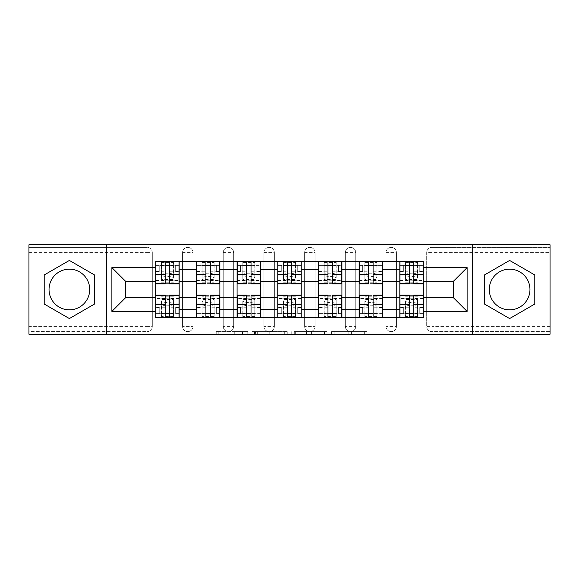 <?xml version="1.0" encoding="UTF-8"?>
<svg xmlns="http://www.w3.org/2000/svg" width="579" height="579" viewBox="0 0 579 579"><rect width="100%" height="100%" fill="white"/><g stroke="black" fill="none" stroke-linecap="round" stroke-linejoin="round"><path stroke-width="0.43" stroke-dasharray="2.9 2.17" d="M247.769 334.228L218.782 334.228L247.769 334.228L247.769 331.622L234.271 331.622L234.271 334.228L234.271 331.622L247.769 331.622L247.769 334.228L247.769 331.622L234.271 331.622L234.271 334.228L234.271 331.622L247.769 331.622L218.782 331.622L247.769 331.622M385.998 252.596A5.218 5.218 0 0 1 391.216 247.378A5.218 5.218 0 0 1 396.434 252.596A5.218 5.218 0 0 0 391.216 247.378A5.218 5.218 0 0 0 385.998 252.596L385.998 326.404A5.218 5.218 0 0 0 391.216 331.622A5.218 5.218 0 0 0 396.434 326.404L396.434 252.596A5.218 5.218 0 0 0 391.216 247.378A5.218 5.218 0 0 0 385.998 252.596L385.998 326.404A5.218 5.218 0 0 0 391.216 331.622A5.218 5.218 0 0 0 396.434 326.404L396.434 252.596L385.998 252.596M345.316 252.596A5.218 5.218 0 0 1 350.527 247.378A5.218 5.218 0 0 1 355.745 252.596A5.218 5.218 0 0 0 350.527 247.378A5.218 5.218 0 0 0 345.316 252.596L345.316 326.404A5.218 5.218 0 0 0 350.527 331.622A5.218 5.218 0 0 0 355.745 326.404L355.745 252.596A5.218 5.218 0 0 0 350.527 247.378A5.218 5.218 0 0 0 345.316 252.596L345.316 326.404A5.218 5.218 0 0 0 350.527 331.622A5.218 5.218 0 0 0 355.745 326.404L355.745 252.596L345.316 252.596M304.626 252.596A5.218 5.218 0 0 1 309.845 247.378A5.218 5.218 0 0 1 315.063 252.596A5.218 5.218 0 0 0 309.845 247.378A5.218 5.218 0 0 0 304.626 252.596L304.626 326.404A5.218 5.218 0 0 0 309.845 331.622A5.218 5.218 0 0 0 315.063 326.404L315.063 252.596A5.218 5.218 0 0 0 309.845 247.378A5.218 5.218 0 0 0 304.626 252.596L304.626 326.404A5.218 5.218 0 0 0 309.845 331.622A5.218 5.218 0 0 0 315.063 326.404L315.063 252.596L304.626 252.596M263.937 252.596A5.218 5.218 0 0 1 269.155 247.378A5.218 5.218 0 0 1 274.374 252.596A5.218 5.218 0 0 0 269.155 247.378A5.218 5.218 0 0 0 263.937 252.596L263.937 326.404A5.218 5.218 0 0 0 269.155 331.622A5.218 5.218 0 0 0 274.374 326.404L274.374 252.596A5.218 5.218 0 0 0 269.155 247.378A5.218 5.218 0 0 0 263.937 252.596L263.937 326.404A5.218 5.218 0 0 0 269.155 331.622A5.218 5.218 0 0 0 274.374 326.404L274.374 252.596L263.937 252.596M223.255 252.596A5.218 5.218 0 0 1 228.473 247.378A5.218 5.218 0 0 1 233.684 252.596A5.218 5.218 0 0 0 228.473 247.378A5.218 5.218 0 0 0 223.255 252.596L223.255 326.404A5.218 5.218 0 0 0 228.473 331.622A5.218 5.218 0 0 0 233.684 326.404L233.684 252.596A5.218 5.218 0 0 0 228.473 247.378A5.218 5.218 0 0 0 223.255 252.596L223.255 326.404A5.218 5.218 0 0 0 228.473 331.622A5.218 5.218 0 0 0 233.684 326.404L233.684 252.596L223.255 252.596M182.566 252.596A5.218 5.218 0 0 1 187.784 247.378A5.218 5.218 0 0 1 193.002 252.596A5.218 5.218 0 0 0 187.784 247.378A5.218 5.218 0 0 0 182.566 252.596L182.566 326.404A5.218 5.218 0 0 0 187.784 331.622A5.218 5.218 0 0 0 193.002 326.404L193.002 252.596A5.218 5.218 0 0 0 187.784 247.378A5.218 5.218 0 0 0 182.566 252.596L182.566 326.404A5.218 5.218 0 0 0 187.784 331.622A5.218 5.218 0 0 0 193.002 326.404L193.002 252.596L182.566 252.596M69.379 309.845A20.345 20.345 0 0 1 49.034 289.5A20.345 20.345 0 0 1 69.379 269.155A20.345 20.345 0 0 1 89.716 289.5A20.345 20.345 0 0 1 69.379 309.845M509.621 309.845A20.345 20.345 0 0 1 489.284 289.5A20.345 20.345 0 0 1 509.621 269.155A20.345 20.345 0 0 1 529.966 289.5A20.345 20.345 0 0 1 509.621 309.845M364.314 334.228L334.112 334.228L364.314 334.228L364.314 331.622L351.388 331.622L366.876 331.622L366.876 334.228L366.876 331.622L334.112 331.622L366.876 331.622L366.876 334.228L366.876 331.622L364.314 331.622L364.314 334.228M348.826 334.228L335.132 334.228L348.826 334.228L348.826 331.622L351.388 331.622L348.826 331.622L348.826 334.228L348.826 331.622L335.132 331.622L335.132 334.228L335.132 331.622L348.826 331.622L348.826 334.228M331.55 334.228L334.112 334.228L331.55 334.228L331.55 331.622L334.112 331.622L331.55 331.622L331.55 334.228M216.22 334.228L218.782 334.228L216.22 334.228L216.22 331.622L218.782 331.622L216.22 331.622L216.22 334.228M550.05 326.404L431.905 326.404L431.905 331.622L550.05 331.622L550.05 334.228L28.95 334.228L28.95 331.622L147.095 331.622A5.218 5.218 0 0 0 152.313 326.404L152.313 252.596A5.218 5.218 0 0 0 147.095 247.378A5.218 5.218 0 0 1 152.313 252.596A5.218 5.218 0 0 0 147.095 247.378L28.95 247.378L28.95 244.772L550.05 244.772L550.05 247.378L431.905 247.378A5.218 5.218 0 0 0 426.687 252.596L426.687 326.404A5.218 5.218 0 0 0 431.905 331.622A5.218 5.218 0 0 1 426.687 326.404A5.218 5.218 0 0 0 431.905 331.622L550.05 331.622L550.05 247.378L431.905 247.378A5.218 5.218 0 0 0 426.687 252.596L426.687 326.404L431.905 326.404L431.905 252.596L550.05 252.596M287.256 334.228L284.702 334.228L287.256 334.228L287.256 331.622L287.256 334.228M254.492 334.228L284.702 334.228L251.93 334.228L254.492 334.228L254.492 331.622L287.256 331.622L251.93 331.622L251.93 334.228L251.93 331.622L254.492 331.622L254.492 334.228M294.298 334.228L327.07 334.228L291.744 334.228L294.298 334.228L294.298 331.622L327.07 331.622L327.07 334.228L327.07 331.622L311.582 331.622L311.582 334.228M152.313 326.404L152.313 252.596L147.095 252.596L147.095 326.404L28.95 326.404L28.95 331.622L147.095 331.622A5.218 5.218 0 0 0 152.313 326.404A5.218 5.218 0 0 1 147.095 331.622L147.095 326.404L152.313 326.404M28.95 252.596L147.095 252.596L147.095 247.378L28.95 247.378L28.95 326.404M399.821 261.462L423.292 261.462L423.292 265.377L399.821 265.377L399.821 261.462L382.61 261.462L382.61 265.377L359.139 265.377L359.139 261.462L341.921 261.462L341.921 265.377L318.45 265.377L318.45 261.462L301.239 261.462L301.239 265.377L277.761 265.377L277.761 261.462L260.55 261.462L260.55 265.377L237.079 265.377L237.079 261.462L219.861 261.462L219.861 265.377L196.39 265.377L196.39 261.462L179.179 261.462L179.179 265.377L155.708 265.377L155.708 313.623L179.179 313.623L179.179 265.377M179.179 313.623L179.179 317.538L196.39 317.538L196.39 313.623L219.861 313.623L219.861 265.377M196.39 265.377L196.39 313.623M219.861 313.623L219.861 317.538L237.079 317.538L237.079 313.623L260.55 313.623L260.55 265.377M237.079 265.377L237.079 313.623M260.55 313.623L260.55 317.538L277.761 317.538L277.761 313.623L301.239 313.623L301.239 265.377M277.761 265.377L277.761 313.623M301.239 313.623L301.239 317.538L318.45 317.538L318.45 313.623L341.921 313.623L341.921 265.377M318.45 265.377L318.45 313.623M341.921 313.623L341.921 317.538L359.139 317.538L359.139 313.623L382.61 313.623L382.61 265.377M359.139 265.377L359.139 313.623M382.61 313.623L382.61 317.538L399.821 317.538L399.821 313.623L423.292 313.623L423.292 265.377M399.821 265.377L399.821 313.623M382.61 297.584L399.821 297.584M341.921 297.584L359.139 297.584M301.239 297.584L318.45 297.584M260.55 297.584L277.761 297.584M219.861 297.584L237.079 297.584M179.179 297.584L196.39 297.584M399.821 281.416L382.61 281.416M359.139 281.416L341.921 281.416M318.45 281.416L301.239 281.416M277.761 281.416L260.55 281.416M237.079 281.416L219.861 281.416M196.39 281.416L179.179 281.416M155.708 281.416L125.708 281.416L125.708 297.584L155.708 297.584M106.674 334.228L106.674 244.772M472.326 334.228L472.326 244.772M423.292 297.584L453.292 297.584L453.292 281.416L423.292 281.416M179.179 317.538L155.708 317.538L155.708 313.623M155.708 265.377L155.708 261.462L179.179 261.462M196.39 261.462L219.861 261.462M237.079 261.462L260.55 261.462M277.761 261.462L301.239 261.462M318.45 261.462L341.921 261.462M359.139 261.462L382.61 261.462M423.292 313.623L423.292 317.538L399.821 317.538M382.61 317.538L359.139 317.538M341.921 317.538L318.45 317.538M301.239 317.538L277.761 317.538M260.55 317.538L237.079 317.538M219.861 317.538L196.39 317.538M179.049 313.623L169.654 313.623M165.225 313.623L155.838 313.623M155.838 265.377L165.225 265.377M169.654 265.377L179.049 265.377M396.434 326.404A5.218 5.218 0 0 1 391.216 331.622A5.218 5.218 0 0 1 385.998 326.404L396.434 326.404M355.745 326.404A5.218 5.218 0 0 1 350.527 331.622A5.218 5.218 0 0 1 345.316 326.404L355.745 326.404M315.063 326.404A5.218 5.218 0 0 1 309.845 331.622A5.218 5.218 0 0 1 304.626 326.404L315.063 326.404M274.374 326.404A5.218 5.218 0 0 1 269.155 331.622A5.218 5.218 0 0 1 263.937 326.404L274.374 326.404M233.684 326.404A5.218 5.218 0 0 1 228.473 331.622A5.218 5.218 0 0 1 223.255 326.404L233.684 326.404M193.002 326.404A5.218 5.218 0 0 1 187.784 331.622A5.218 5.218 0 0 1 182.566 326.404L193.002 326.404M219.731 313.623L210.343 313.623M205.907 313.623L196.52 313.623M196.52 265.377L205.907 265.377M210.343 265.377L219.731 265.377M260.42 313.623L251.033 313.623M246.596 313.623L237.209 313.623M237.209 265.377L246.596 265.377M251.033 265.377L260.42 265.377M301.109 313.623L291.715 313.623M287.285 313.623L277.891 313.623M277.891 265.377L287.285 265.377M291.715 265.377L301.109 265.377M341.791 313.623L332.404 313.623M327.967 313.623L318.58 313.623M318.58 265.377L327.967 265.377M332.404 265.377L341.791 265.377M382.48 313.623L373.093 313.623M368.657 313.623L359.269 313.623M359.269 265.377L368.657 265.377M373.093 265.377L382.48 265.377M423.162 313.623L413.775 313.623M409.346 313.623L399.951 313.623M399.951 265.377L409.346 265.377M413.775 265.377L423.162 265.377M94.543 274.967L69.379 260.441L44.207 274.967L44.207 304.033L69.379 318.559L94.543 304.033L94.543 274.967M534.793 274.967L509.621 260.441L484.457 274.967L484.457 304.033L509.621 318.559L534.793 304.033L534.793 274.967M257.308 334.228L261.02 334.228L257.308 334.228L257.308 331.622L255.513 331.622L255.513 334.228L255.513 331.622L261.02 331.622L257.308 331.622L257.308 334.228M261.02 334.228L269.213 334.228L261.02 334.228L261.02 331.622L269.213 331.622L269.213 334.228L269.213 331.622L261.02 331.622L261.02 334.228M294.298 331.622L309.02 331.622L309.02 334.228L309.02 331.622L306.457 331.622L309.02 331.622L309.02 334.228L309.02 331.622L311.582 331.622M295.326 331.622L295.326 334.228L295.326 331.622M291.744 331.622L291.744 334.228L291.744 331.622M161.44 274.982L161.44 278.217A6 1.78 180 0 1 167.44 276.436A6 1.78 180 0 1 173.439 278.217L173.439 274.982A6 1.78 -0 0 0 167.44 273.201A6 1.78 -0 0 0 161.44 274.982L161.44 279.512L173.439 279.512L173.439 274.982M161.44 279.512L161.44 261.722L155.838 261.722L155.838 271.638L159.225 271.638L159.225 265.117L161.44 265.117L161.44 261.722L179.049 261.722L179.049 283.891M179.049 275.865L169.654 275.865L169.654 280.504L169.654 265.117L179.049 265.117L173.439 265.117L173.439 261.722L173.439 279.512M169.654 275.865L169.654 277.971L179.049 277.971M169.654 277.971L169.654 283.891M155.838 280.504L165.225 280.504L165.225 275.865L155.838 275.865L155.838 265.117L155.838 271.638L159.225 271.638L159.225 265.117L155.838 265.117L165.225 265.117L165.225 261.722M161.44 278.217L161.44 265.117L173.439 265.117L173.439 278.217M175.654 271.638L179.049 271.638L175.654 271.638L175.654 265.117L175.654 271.638M155.838 271.262L165.225 271.262L165.225 265.117M165.225 271.262L165.225 280.504M165.225 275.865L165.225 283.891M155.838 275.865L155.838 277.971L165.225 277.971M155.838 277.971L155.838 283.891M169.654 265.117L169.654 261.722M173.439 304.018L173.439 300.783A6 1.78 -0 0 1 167.44 302.564A6 1.78 -0 0 1 161.44 300.783L161.44 304.018A6 1.78 180 0 0 167.44 305.799A6 1.78 180 0 0 173.439 304.018L173.439 299.488L161.44 299.488L161.44 304.018M173.439 299.488L173.439 317.278L179.049 317.278L179.049 307.362L175.654 307.362L175.654 313.883L173.439 313.883L173.439 317.278L155.838 317.278L155.838 295.109M155.838 303.135L165.225 303.135L165.225 298.496L165.225 313.883L155.838 313.883L161.44 313.883L161.44 317.278L161.44 299.488M165.225 303.135L165.225 301.029L155.838 301.029M165.225 301.029L165.225 295.109M179.049 298.496L169.654 298.496L169.654 303.135L179.049 303.135L179.049 313.883L179.049 307.362L175.654 307.362L175.654 313.883L179.049 313.883L169.654 313.883L169.654 317.278M173.439 300.783L173.439 313.883L161.44 313.883L161.44 300.783M159.225 307.362L155.838 307.362L159.225 307.362L159.225 313.883L159.225 307.362M179.049 307.738L169.654 307.738L169.654 313.883M169.654 307.738L169.654 298.496M169.654 303.135L169.654 295.109M179.049 303.135L179.049 301.029L169.654 301.029M179.049 301.029L179.049 295.109M165.225 313.883L165.225 317.278M202.129 274.982L202.129 278.217A6 1.78 180 0 1 208.129 276.436A6 1.78 180 0 1 214.129 278.217L214.129 274.982A6 1.78 -0 0 0 208.129 273.201A6 1.78 -0 0 0 202.129 274.982L202.129 279.512L214.129 279.512L214.129 274.982M202.129 279.512L202.129 261.722L196.52 261.722L196.52 271.638L199.914 271.638L199.914 265.117L202.129 265.117L202.129 261.722L219.731 261.722L219.731 283.891M219.731 275.865L210.343 275.865L210.343 280.504L210.343 265.117L219.731 265.117L214.129 265.117L214.129 261.722L214.129 279.512M210.343 275.865L210.343 277.971L219.731 277.971M210.343 277.971L210.343 283.891M196.52 280.504L205.907 280.504L205.907 275.865L196.52 275.865L196.52 265.117L196.52 271.638L199.914 271.638L199.914 265.117L196.52 265.117L205.907 265.117L205.907 261.722M202.129 278.217L202.129 265.117L214.129 265.117L214.129 278.217M216.343 271.638L219.731 271.638L216.343 271.638L216.343 265.117L216.343 271.638M196.52 271.262L205.907 271.262L205.907 265.117M205.907 271.262L205.907 280.504M205.907 275.865L205.907 283.891M196.52 275.865L196.52 277.971L205.907 277.971M196.52 277.971L196.52 283.891M210.343 265.117L210.343 261.722M242.818 274.982L242.818 278.217A6 1.78 180 0 1 248.811 276.436A6 1.78 180 0 1 254.811 278.217L254.811 274.982A6 1.78 -0 0 0 248.811 273.201A6 1.78 -0 0 0 242.818 274.982L242.818 279.512L254.811 279.512L254.811 274.982M242.818 279.512L242.818 261.722L237.209 261.722L237.209 271.638L240.596 271.638L240.596 265.117L242.818 265.117L242.818 261.722L260.42 261.722L260.42 283.891M260.42 275.865L251.033 275.865L251.033 280.504L251.033 265.117L260.42 265.117L254.811 265.117L254.811 261.722L254.811 279.512M251.033 275.865L251.033 277.971L260.42 277.971M251.033 277.971L251.033 283.891M237.209 280.504L246.596 280.504L246.596 275.865L237.209 275.865L237.209 265.117L237.209 271.638L240.596 271.638L240.596 265.117L237.209 265.117L246.596 265.117L246.596 261.722M242.818 278.217L242.818 265.117L254.811 265.117L254.811 278.217M257.033 271.638L260.42 271.638L257.033 271.638L257.033 265.117L257.033 271.638M237.209 271.262L246.596 271.262L246.596 265.117M246.596 271.262L246.596 280.504M246.596 275.865L246.596 283.891M237.209 275.865L237.209 277.971L246.596 277.971M237.209 277.971L237.209 283.891M251.033 265.117L251.033 261.722M214.129 304.018L214.129 300.783A6 1.78 -0 0 1 208.129 302.564A6 1.78 -0 0 1 202.129 300.783L202.129 304.018A6 1.78 180 0 0 208.129 305.799A6 1.78 180 0 0 214.129 304.018L214.129 299.488L202.129 299.488L202.129 304.018M214.129 299.488L214.129 317.278L219.731 317.278L219.731 307.362L216.343 307.362L216.343 313.883L214.129 313.883L214.129 317.278L196.52 317.278L196.52 295.109M196.52 303.135L205.907 303.135L205.907 298.496L205.907 313.883L196.52 313.883L202.129 313.883L202.129 317.278L202.129 299.488M205.907 303.135L205.907 301.029L196.52 301.029M205.907 301.029L205.907 295.109M219.731 298.496L210.343 298.496L210.343 303.135L219.731 303.135L219.731 313.883L219.731 307.362L216.343 307.362L216.343 313.883L219.731 313.883L210.343 313.883L210.343 317.278M214.129 300.783L214.129 313.883L202.129 313.883L202.129 300.783M199.914 307.362L196.52 307.362L199.914 307.362L199.914 313.883L199.914 307.362M219.731 307.738L210.343 307.738L210.343 313.883M210.343 307.738L210.343 298.496M210.343 303.135L210.343 295.109M219.731 303.135L219.731 301.029L210.343 301.029M219.731 301.029L219.731 295.109M205.907 313.883L205.907 317.278M254.811 304.018L254.811 300.783A6 1.78 -0 0 1 248.811 302.564A6 1.78 -0 0 1 242.818 300.783L242.818 304.018A6 1.78 180 0 0 248.811 305.799A6 1.78 180 0 0 254.811 304.018L254.811 299.488L242.818 299.488L242.818 304.018M254.811 299.488L254.811 317.278L260.42 317.278L260.42 307.362L257.033 307.362L257.033 313.883L254.811 313.883L254.811 317.278L237.209 317.278L237.209 295.109M237.209 303.135L246.596 303.135L246.596 298.496L246.596 313.883L237.209 313.883L242.818 313.883L242.818 317.278L242.818 299.488M246.596 303.135L246.596 301.029L237.209 301.029M246.596 301.029L246.596 295.109M260.42 298.496L251.033 298.496L251.033 303.135L260.42 303.135L260.42 313.883L260.42 307.362L257.033 307.362L257.033 313.883L260.42 313.883L251.033 313.883L251.033 317.278M254.811 300.783L254.811 313.883L242.818 313.883L242.818 300.783M240.596 307.362L237.209 307.362L240.596 307.362L240.596 313.883L240.596 307.362M260.42 307.738L251.033 307.738L251.033 313.883M251.033 307.738L251.033 298.496M251.033 303.135L251.033 295.109M260.42 303.135L260.42 301.029L251.033 301.029M260.42 301.029L260.42 295.109M246.596 313.883L246.596 317.278M283.5 274.982L283.5 278.217A6 1.78 180 0 1 289.5 276.436A6 1.78 180 0 1 295.5 278.217L295.5 274.982A6 1.78 -0 0 0 289.5 273.201A6 1.78 -0 0 0 283.5 274.982L283.5 279.512L295.5 279.512L295.5 274.982M283.5 279.512L283.5 261.722L277.891 261.722L277.891 271.638L281.285 271.638L281.285 265.117L283.5 265.117L283.5 261.722L301.109 261.722L301.109 283.891M301.109 275.865L291.715 275.865L291.715 280.504L291.715 265.117L301.109 265.117L295.5 265.117L295.5 261.722L295.5 279.512M291.715 275.865L291.715 277.971L301.109 277.971M291.715 277.971L291.715 283.891M277.891 280.504L287.285 280.504L287.285 275.865L277.891 275.865L277.891 265.117L277.891 271.638L281.285 271.638L281.285 265.117L277.891 265.117L287.285 265.117L287.285 261.722M283.5 278.217L283.5 265.117L295.5 265.117L295.5 278.217M297.715 271.638L301.109 271.638L297.715 271.638L297.715 265.117L297.715 271.638M277.891 271.262L287.285 271.262L287.285 265.117M287.285 271.262L287.285 280.504M287.285 275.865L287.285 283.891M277.891 275.865L277.891 277.971L287.285 277.971M277.891 277.971L277.891 283.891M291.715 265.117L291.715 261.722M324.189 274.982L324.189 278.217A6 1.78 180 0 1 330.189 276.436A6 1.78 180 0 1 336.182 278.217L336.182 274.982A6 1.78 -0 0 0 330.189 273.201A6 1.78 -0 0 0 324.189 274.982L324.189 279.512L336.182 279.512L336.182 274.982M324.189 279.512L324.189 261.722L318.58 261.722L318.58 271.638L321.967 271.638L321.967 265.117L324.189 265.117L324.189 261.722L341.791 261.722L341.791 283.891M341.791 275.865L332.404 275.865L332.404 280.504L332.404 265.117L341.791 265.117L336.182 265.117L336.182 261.722L336.182 279.512M332.404 275.865L332.404 277.971L341.791 277.971M332.404 277.971L332.404 283.891M318.58 280.504L327.967 280.504L327.967 275.865L318.58 275.865L318.58 265.117L318.58 271.638L321.967 271.638L321.967 265.117L318.58 265.117L327.967 265.117L327.967 261.722M324.189 278.217L324.189 265.117L336.182 265.117L336.182 278.217M338.404 271.638L341.791 271.638L338.404 271.638L338.404 265.117L338.404 271.638M318.58 271.262L327.967 271.262L327.967 265.117M327.967 271.262L327.967 280.504M327.967 275.865L327.967 283.891M318.58 275.865L318.58 277.971L327.967 277.971M318.58 277.971L318.58 283.891M332.404 265.117L332.404 261.722M364.871 274.982L364.871 278.217A6 1.78 180 0 1 370.871 276.436A6 1.78 180 0 1 376.871 278.217L376.871 274.982A6 1.78 -0 0 0 370.871 273.201A6 1.78 -0 0 0 364.871 274.982L364.871 279.512L376.871 279.512L376.871 274.982M364.871 279.512L364.871 261.722L359.269 261.722L359.269 271.638L362.657 271.638L362.657 265.117L364.871 265.117L364.871 261.722L382.48 261.722L382.48 283.891M382.48 275.865L373.093 275.865L373.093 280.504L373.093 265.117L382.48 265.117L376.871 265.117L376.871 261.722L376.871 279.512M373.093 275.865L373.093 277.971L382.48 277.971M373.093 277.971L373.093 283.891M359.269 280.504L368.657 280.504L368.657 275.865L359.269 275.865L359.269 265.117L359.269 271.638L362.657 271.638L362.657 265.117L359.269 265.117L368.657 265.117L368.657 261.722M364.871 278.217L364.871 265.117L376.871 265.117L376.871 278.217M379.086 271.638L382.48 271.638L379.086 271.638L379.086 265.117L379.086 271.638M359.269 271.262L368.657 271.262L368.657 265.117M368.657 271.262L368.657 280.504M368.657 275.865L368.657 283.891M359.269 275.865L359.269 277.971L368.657 277.971M359.269 277.971L359.269 283.891M373.093 265.117L373.093 261.722M295.5 304.018L295.5 300.783A6 1.78 -0 0 1 289.5 302.564A6 1.78 -0 0 1 283.5 300.783L283.5 304.018A6 1.78 180 0 0 289.5 305.799A6 1.78 180 0 0 295.5 304.018L295.5 299.488L283.5 299.488L283.5 304.018M295.5 299.488L295.5 317.278L301.109 317.278L301.109 307.362L297.715 307.362L297.715 313.883L295.5 313.883L295.5 317.278L277.891 317.278L277.891 295.109M277.891 303.135L287.285 303.135L287.285 298.496L287.285 313.883L277.891 313.883L283.5 313.883L283.5 317.278L283.5 299.488M287.285 303.135L287.285 301.029L277.891 301.029M287.285 301.029L287.285 295.109M301.109 298.496L291.715 298.496L291.715 303.135L301.109 303.135L301.109 313.883L301.109 307.362L297.715 307.362L297.715 313.883L301.109 313.883L291.715 313.883L291.715 317.278M295.5 300.783L295.5 313.883L283.5 313.883L283.5 300.783M281.285 307.362L277.891 307.362L281.285 307.362L281.285 313.883L281.285 307.362M301.109 307.738L291.715 307.738L291.715 313.883M291.715 307.738L291.715 298.496M291.715 303.135L291.715 295.109M301.109 303.135L301.109 301.029L291.715 301.029M301.109 301.029L301.109 295.109M287.285 313.883L287.285 317.278M336.182 304.018L336.182 300.783A6 1.78 -0 0 1 330.189 302.564A6 1.78 -0 0 1 324.189 300.783L324.189 304.018A6 1.78 180 0 0 330.189 305.799A6 1.78 180 0 0 336.182 304.018L336.182 299.488L324.189 299.488L324.189 304.018M336.182 299.488L336.182 317.278L341.791 317.278L341.791 307.362L338.404 307.362L338.404 313.883L336.182 313.883L336.182 317.278L318.58 317.278L318.58 295.109M318.58 303.135L327.967 303.135L327.967 298.496L327.967 313.883L318.58 313.883L324.189 313.883L324.189 317.278L324.189 299.488M327.967 303.135L327.967 301.029L318.58 301.029M327.967 301.029L327.967 295.109M341.791 298.496L332.404 298.496L332.404 303.135L341.791 303.135L341.791 313.883L341.791 307.362L338.404 307.362L338.404 313.883L341.791 313.883L332.404 313.883L332.404 317.278M336.182 300.783L336.182 313.883L324.189 313.883L324.189 300.783M321.967 307.362L318.58 307.362L321.967 307.362L321.967 313.883L321.967 307.362M341.791 307.738L332.404 307.738L332.404 313.883M332.404 307.738L332.404 298.496M332.404 303.135L332.404 295.109M341.791 303.135L341.791 301.029L332.404 301.029M341.791 301.029L341.791 295.109M327.967 313.883L327.967 317.278M376.871 304.018L376.871 300.783A6 1.78 -0 0 1 370.871 302.564A6 1.78 -0 0 1 364.871 300.783L364.871 304.018A6 1.78 180 0 0 370.871 305.799A6 1.78 180 0 0 376.871 304.018L376.871 299.488L364.871 299.488L364.871 304.018M376.871 299.488L376.871 317.278L382.48 317.278L382.48 307.362L379.086 307.362L379.086 313.883L376.871 313.883L376.871 317.278L359.269 317.278L359.269 295.109M359.269 303.135L368.657 303.135L368.657 298.496L368.657 313.883L359.269 313.883L364.871 313.883L364.871 317.278L364.871 299.488M368.657 303.135L368.657 301.029L359.269 301.029M368.657 301.029L368.657 295.109M382.48 298.496L373.093 298.496L373.093 303.135L382.48 303.135L382.48 313.883L382.48 307.362L379.086 307.362L379.086 313.883L382.48 313.883L373.093 313.883L373.093 317.278M376.871 300.783L376.871 313.883L364.871 313.883L364.871 300.783M362.657 307.362L359.269 307.362L362.657 307.362L362.657 313.883L362.657 307.362M382.48 307.738L373.093 307.738L373.093 313.883M373.093 307.738L373.093 298.496M373.093 303.135L373.093 295.109M382.48 303.135L382.48 301.029L373.093 301.029M382.48 301.029L382.48 295.109M368.657 313.883L368.657 317.278M405.561 274.982L405.561 278.217A6 1.78 180 0 1 411.56 276.436A6 1.78 180 0 1 417.56 278.217L417.56 274.982A6 1.78 -0 0 0 411.56 273.201A6 1.78 -0 0 0 405.561 274.982L405.561 279.512L417.56 279.512L417.56 274.982M405.561 279.512L405.561 261.722L399.951 261.722L399.951 271.638L403.346 271.638L403.346 265.117L405.561 265.117L405.561 261.722L423.162 261.722L423.162 283.891M423.162 275.865L413.775 275.865L413.775 280.504L413.775 265.117L423.162 265.117L417.56 265.117L417.56 261.722L417.56 279.512M413.775 275.865L413.775 277.971L423.162 277.971M413.775 277.971L413.775 283.891M399.951 280.504L409.346 280.504L409.346 275.865L399.951 275.865L399.951 265.117L399.951 271.638L403.346 271.638L403.346 265.117L399.951 265.117L409.346 265.117L409.346 261.722M405.561 278.217L405.561 265.117L417.56 265.117L417.56 278.217M419.775 271.638L423.162 271.638L419.775 271.638L419.775 265.117L419.775 271.638M399.951 271.262L409.346 271.262L409.346 265.117M409.346 271.262L409.346 280.504M409.346 275.865L409.346 283.891M399.951 275.865L399.951 277.971L409.346 277.971M399.951 277.971L399.951 283.891M413.775 265.117L413.775 261.722M417.56 304.018L417.56 300.783A6 1.78 -0 0 1 411.56 302.564A6 1.78 -0 0 1 405.561 300.783L405.561 304.018A6 1.78 180 0 0 411.56 305.799A6 1.78 180 0 0 417.56 304.018L417.56 299.488L405.561 299.488L405.561 304.018M417.56 299.488L417.56 317.278L423.162 317.278L423.162 307.362L419.775 307.362L419.775 313.883L417.56 313.883L417.56 317.278L399.951 317.278L399.951 295.109M399.951 303.135L409.346 303.135L409.346 298.496L409.346 313.883L399.951 313.883L405.561 313.883L405.561 317.278L405.561 299.488M409.346 303.135L409.346 301.029L399.951 301.029M409.346 301.029L409.346 295.109M423.162 298.496L413.775 298.496L413.775 303.135L423.162 303.135L423.162 313.883L423.162 307.362L419.775 307.362L419.775 313.883L423.162 313.883L413.775 313.883L413.775 317.278M417.56 300.783L417.56 313.883L405.561 313.883L405.561 300.783M403.346 307.362L399.951 307.362L403.346 307.362L403.346 313.883L403.346 307.362M423.162 307.738L413.775 307.738L413.775 313.883M413.775 307.738L413.775 298.496M413.775 303.135L413.775 295.109M423.162 303.135L423.162 301.029L413.775 301.029M423.162 301.029L423.162 295.109M409.346 313.883L409.346 317.278M245.981 331.622L245.981 334.228L245.981 331.622M431.905 247.378A5.218 5.218 0 0 0 426.687 252.596L431.905 252.596L431.905 247.378M242.456 331.622L242.456 334.228L242.456 331.622M218.782 331.622L218.782 334.228L218.782 331.622M284.702 331.622L284.702 334.228L284.702 331.622M324.508 331.622L324.508 334.228L324.508 331.622M306.457 331.622L306.457 334.228L306.457 331.622M297.881 331.622L297.881 334.228L297.881 331.622M351.388 331.622L351.388 334.228L351.388 331.622M334.112 331.622L334.112 334.228L334.112 331.622M169.654 271.262L179.049 271.262M169.654 280.07L179.049 280.07M155.838 280.07L165.225 280.07M161.44 265.537L173.439 265.537M161.44 262.598L173.439 262.598M161.44 278.065L173.439 278.065M161.44 282.747L173.439 282.747M161.44 280.996L173.439 280.996M165.225 307.738L155.838 307.738M165.225 298.93L155.838 298.93M179.049 298.93L169.654 298.93M173.439 313.463L161.44 313.463M173.439 316.402L161.44 316.402M173.439 300.935L161.44 300.935M173.439 296.253L161.44 296.253M173.439 298.004L161.44 298.004M210.343 271.262L219.731 271.262M210.343 280.07L219.731 280.07M196.52 280.07L205.907 280.07M202.129 265.537L214.129 265.537M202.129 262.598L214.129 262.598M202.129 278.065L214.129 278.065M202.129 282.747L214.129 282.747M202.129 280.996L214.129 280.996M251.033 271.262L260.42 271.262M251.033 280.07L260.42 280.07M237.209 280.07L246.596 280.07M242.818 265.537L254.811 265.537M242.818 262.598L254.811 262.598M242.818 278.065L254.811 278.065M242.818 282.747L254.811 282.747M242.818 280.996L254.811 280.996M205.907 307.738L196.52 307.738M205.907 298.93L196.52 298.93M219.731 298.93L210.343 298.93M214.129 313.463L202.129 313.463M214.129 316.402L202.129 316.402M214.129 300.935L202.129 300.935M214.129 296.253L202.129 296.253M214.129 298.004L202.129 298.004M246.596 307.738L237.209 307.738M246.596 298.93L237.209 298.93M260.42 298.93L251.033 298.93M254.811 313.463L242.818 313.463M254.811 316.402L242.818 316.402M254.811 300.935L242.818 300.935M254.811 296.253L242.818 296.253M254.811 298.004L242.818 298.004M291.715 271.262L301.109 271.262M291.715 280.07L301.109 280.07M277.891 280.07L287.285 280.07M283.5 265.537L295.5 265.537M283.5 262.598L295.5 262.598M283.5 278.065L295.5 278.065M283.5 282.747L295.5 282.747M283.5 280.996L295.5 280.996M332.404 271.262L341.791 271.262M332.404 280.07L341.791 280.07M318.58 280.07L327.967 280.07M324.189 265.537L336.182 265.537M324.189 262.598L336.182 262.598M324.189 278.065L336.182 278.065M324.189 282.747L336.182 282.747M324.189 280.996L336.182 280.996M373.093 271.262L382.48 271.262M373.093 280.07L382.48 280.07M359.269 280.07L368.657 280.07M364.871 265.537L376.871 265.537M364.871 262.598L376.871 262.598M364.871 278.065L376.871 278.065M364.871 282.747L376.871 282.747M364.871 280.996L376.871 280.996M287.285 307.738L277.891 307.738M287.285 298.93L277.891 298.93M301.109 298.93L291.715 298.93M295.5 313.463L283.5 313.463M295.5 316.402L283.5 316.402M295.5 300.935L283.5 300.935M295.5 296.253L283.5 296.253M295.5 298.004L283.5 298.004M327.967 307.738L318.58 307.738M327.967 298.93L318.58 298.93M341.791 298.93L332.404 298.93M336.182 313.463L324.189 313.463M336.182 316.402L324.189 316.402M336.182 300.935L324.189 300.935M336.182 296.253L324.189 296.253M336.182 298.004L324.189 298.004M368.657 307.738L359.269 307.738M368.657 298.93L359.269 298.93M382.48 298.93L373.093 298.93M376.871 313.463L364.871 313.463M376.871 316.402L364.871 316.402M376.871 300.935L364.871 300.935M376.871 296.253L364.871 296.253M376.871 298.004L364.871 298.004M413.775 271.262L423.162 271.262M413.775 280.07L423.162 280.07M399.951 280.07L409.346 280.07M405.561 265.537L417.56 265.537M405.561 262.598L417.56 262.598M405.561 278.065L417.56 278.065M405.561 282.747L417.56 282.747M405.561 280.996L417.56 280.996M409.346 307.738L399.951 307.738M409.346 298.93L399.951 298.93M423.162 298.93L413.775 298.93M417.56 313.463L405.561 313.463M417.56 316.402L405.561 316.402M417.56 300.935L405.561 300.935M417.56 296.253L405.561 296.253M417.56 298.004L405.561 298.004M169.654 280.504L179.049 280.504M161.44 280.243L173.439 280.243M161.44 283.63L173.439 283.63M165.225 298.496L155.838 298.496M173.439 298.757L161.44 298.757M173.439 295.37L161.44 295.37M210.343 280.504L219.731 280.504M202.129 280.243L214.129 280.243M202.129 283.63L214.129 283.63M251.033 280.504L260.42 280.504M242.818 280.243L254.811 280.243M242.818 283.63L254.811 283.63M205.907 298.496L196.52 298.496M214.129 298.757L202.129 298.757M214.129 295.37L202.129 295.37M246.596 298.496L237.209 298.496M254.811 298.757L242.818 298.757M254.811 295.37L242.818 295.37M291.715 280.504L301.109 280.504M283.5 280.243L295.5 280.243M283.5 283.63L295.5 283.63M332.404 280.504L341.791 280.504M324.189 280.243L336.182 280.243M324.189 283.63L336.182 283.63M373.093 280.504L382.48 280.504M364.871 280.243L376.871 280.243M364.871 283.63L376.871 283.63M287.285 298.496L277.891 298.496M295.5 298.757L283.5 298.757M295.5 295.37L283.5 295.37M327.967 298.496L318.58 298.496M336.182 298.757L324.189 298.757M336.182 295.37L324.189 295.37M368.657 298.496L359.269 298.496M376.871 298.757L364.871 298.757M376.871 295.37L364.871 295.37M413.775 280.504L423.162 280.504M405.561 280.243L417.56 280.243M405.561 283.63L417.56 283.63M409.346 298.496L399.951 298.496M417.56 298.757L405.561 298.757M417.56 295.37L405.561 295.37"/><path stroke-width="0.87" d="M69.379 309.845A20.345 20.345 0 0 1 49.034 289.5A20.345 20.345 0 0 1 69.379 269.155A20.345 20.345 0 0 1 89.716 289.5A20.345 20.345 0 0 1 69.379 309.845M509.621 309.845A20.345 20.345 0 0 1 489.284 289.5A20.345 20.345 0 0 1 509.621 269.155A20.345 20.345 0 0 1 529.966 289.5A20.345 20.345 0 0 1 509.621 309.845M472.326 334.228L550.05 334.228L550.05 244.772L28.95 244.772L28.95 334.228L472.326 334.228L472.326 244.772M196.39 317.538L196.39 269.416L179.179 269.416L179.179 317.538M179.179 269.416L179.179 261.462M196.39 269.416L196.39 261.462M219.861 261.462L219.861 317.538M237.079 317.538L237.079 261.462M260.55 261.462L260.55 317.538M277.761 317.538L277.761 261.462M301.239 261.462L301.239 317.538M318.45 317.538L318.45 261.462M341.921 261.462L341.921 317.538M359.139 317.538L359.139 261.462M382.61 261.462L382.61 317.538M399.821 317.538L399.821 261.462M399.821 297.584L382.61 297.584M359.139 297.584L341.921 297.584M318.45 297.584L301.239 297.584M277.761 297.584L260.55 297.584M237.079 297.584L219.861 297.584M196.39 297.584L179.179 297.584M399.821 281.416L382.61 281.416M359.139 281.416L341.921 281.416M318.45 281.416L301.239 281.416M277.761 281.416L260.55 281.416M237.079 281.416L219.861 281.416M196.39 281.416L179.179 281.416M125.708 297.584L155.708 297.584L155.708 281.416L125.708 281.416L125.708 297.584L111.885 311.408L111.885 267.592L155.708 267.592L155.708 281.416M423.292 281.416L423.292 297.584L453.292 297.584L453.292 281.416L423.292 281.416L423.292 261.462L155.708 261.462L155.708 267.592M423.292 267.592L467.115 267.592L467.115 311.408L423.292 311.408L423.292 297.584M155.708 297.584L155.708 317.538L423.292 317.538L423.292 311.408M155.708 311.408L111.885 311.408M106.674 334.228L106.674 244.772M94.543 274.967L69.379 260.441L44.207 274.967L44.207 304.033L69.379 318.559L94.543 304.033L94.543 274.967M534.793 274.967L509.621 260.441L484.457 274.967L484.457 304.033L509.621 318.559L534.793 304.033L534.793 274.967M169.654 313.623L165.225 313.623M165.225 265.377L169.654 265.377M210.343 313.623L205.907 313.623M205.907 265.377L210.343 265.377M251.033 313.623L246.596 313.623M246.596 265.377L251.033 265.377M291.715 313.623L287.285 313.623M287.285 265.377L291.715 265.377M332.404 313.623L327.967 313.623M327.967 265.377L332.404 265.377M373.093 313.623L368.657 313.623M368.657 265.377L373.093 265.377M413.775 313.623L409.346 313.623M409.346 265.377L413.775 265.377M111.885 267.592L125.708 281.416M453.292 297.584L467.115 311.408M453.292 281.416L467.115 267.592M169.654 283.891L169.654 261.722L179.049 261.722L179.049 283.891L169.654 283.891M165.225 265.117L169.654 265.117M165.225 261.722L155.838 261.722L155.838 283.891L165.225 283.891L165.225 261.722L169.654 261.722M165.225 295.109L165.225 317.278L155.838 317.278L155.838 295.109L165.225 295.109M169.654 313.883L165.225 313.883M169.654 317.278L179.049 317.278L179.049 295.109L169.654 295.109L169.654 317.278L165.225 317.278M210.343 283.891L210.343 261.722L219.731 261.722L219.731 283.891L210.343 283.891M205.907 265.117L210.343 265.117M205.907 261.722L196.52 261.722L196.52 283.891L205.907 283.891L205.907 261.722L210.343 261.722M251.033 283.891L251.033 261.722L260.42 261.722L260.42 283.891L251.033 283.891M246.596 265.117L251.033 265.117M246.596 261.722L237.209 261.722L237.209 283.891L246.596 283.891L246.596 261.722L251.033 261.722M205.907 295.109L205.907 317.278L196.52 317.278L196.52 295.109L205.907 295.109M210.343 313.883L205.907 313.883M210.343 317.278L219.731 317.278L219.731 295.109L210.343 295.109L210.343 317.278L205.907 317.278M246.596 295.109L246.596 317.278L237.209 317.278L237.209 295.109L246.596 295.109M251.033 313.883L246.596 313.883M251.033 317.278L260.42 317.278L260.42 295.109L251.033 295.109L251.033 317.278L246.596 317.278M291.715 283.891L291.715 261.722L301.109 261.722L301.109 283.891L291.715 283.891M287.285 265.117L291.715 265.117M287.285 261.722L277.891 261.722L277.891 283.891L287.285 283.891L287.285 261.722L291.715 261.722M332.404 283.891L332.404 261.722L341.791 261.722L341.791 283.891L332.404 283.891M327.967 265.117L332.404 265.117M327.967 261.722L318.58 261.722L318.58 283.891L327.967 283.891L327.967 261.722L332.404 261.722M373.093 283.891L373.093 261.722L382.48 261.722L382.48 283.891L373.093 283.891M368.657 265.117L373.093 265.117M368.657 261.722L359.269 261.722L359.269 283.891L368.657 283.891L368.657 261.722L373.093 261.722M287.285 295.109L287.285 317.278L277.891 317.278L277.891 295.109L287.285 295.109M291.715 313.883L287.285 313.883M291.715 317.278L301.109 317.278L301.109 295.109L291.715 295.109L291.715 317.278L287.285 317.278M327.967 295.109L327.967 317.278L318.58 317.278L318.58 295.109L327.967 295.109M332.404 313.883L327.967 313.883M332.404 317.278L341.791 317.278L341.791 295.109L332.404 295.109L332.404 317.278L327.967 317.278M368.657 295.109L368.657 317.278L359.269 317.278L359.269 295.109L368.657 295.109M373.093 313.883L368.657 313.883M373.093 317.278L382.48 317.278L382.48 295.109L373.093 295.109L373.093 317.278L368.657 317.278M413.775 283.891L413.775 261.722L423.162 261.722L423.162 283.891L413.775 283.891M409.346 265.117L413.775 265.117M409.346 261.722L399.951 261.722L399.951 283.891L409.346 283.891L409.346 261.722L413.775 261.722M409.346 295.109L409.346 317.278L399.951 317.278L399.951 295.109L409.346 295.109M413.775 313.883L409.346 313.883M413.775 317.278L423.162 317.278L423.162 295.109L413.775 295.109L413.775 317.278L409.346 317.278M359.139 269.416L341.921 269.416M318.45 269.416L301.239 269.416M277.761 269.416L260.55 269.416M237.079 269.416L219.861 269.416M399.821 269.416L382.61 269.416M359.139 309.584L341.921 309.584M318.45 309.584L301.239 309.584M277.761 309.584L260.55 309.584M237.079 309.584L219.861 309.584M196.39 309.584L179.179 309.584M399.821 309.584L382.61 309.584M169.654 283.341L179.049 283.341M169.654 274.533L179.049 274.533M155.838 283.341L165.225 283.341M155.838 274.533L165.225 274.533M165.225 295.659L155.838 295.659M165.225 304.467L155.838 304.467M179.049 295.659L169.654 295.659M179.049 304.467L169.654 304.467M210.343 283.341L219.731 283.341M210.343 274.533L219.731 274.533M196.52 283.341L205.907 283.341M196.52 274.533L205.907 274.533M251.033 283.341L260.42 283.341M251.033 274.533L260.42 274.533M237.209 283.341L246.596 283.341M237.209 274.533L246.596 274.533M205.907 295.659L196.52 295.659M205.907 304.467L196.52 304.467M219.731 295.659L210.343 295.659M219.731 304.467L210.343 304.467M246.596 295.659L237.209 295.659M246.596 304.467L237.209 304.467M260.42 295.659L251.033 295.659M260.42 304.467L251.033 304.467M291.715 283.341L301.109 283.341M291.715 274.533L301.109 274.533M277.891 283.341L287.285 283.341M277.891 274.533L287.285 274.533M332.404 283.341L341.791 283.341M332.404 274.533L341.791 274.533M318.58 283.341L327.967 283.341M318.58 274.533L327.967 274.533M373.093 283.341L382.48 283.341M373.093 274.533L382.48 274.533M359.269 283.341L368.657 283.341M359.269 274.533L368.657 274.533M287.285 295.659L277.891 295.659M287.285 304.467L277.891 304.467M301.109 295.659L291.715 295.659M301.109 304.467L291.715 304.467M327.967 295.659L318.58 295.659M327.967 304.467L318.58 304.467M341.791 295.659L332.404 295.659M341.791 304.467L332.404 304.467M368.657 295.659L359.269 295.659M368.657 304.467L359.269 304.467M382.48 295.659L373.093 295.659M382.48 304.467L373.093 304.467M413.775 283.341L423.162 283.341M413.775 274.533L423.162 274.533M399.951 283.341L409.346 283.341M399.951 274.533L409.346 274.533M409.346 295.659L399.951 295.659M409.346 304.467L399.951 304.467M423.162 295.659L413.775 295.659M423.162 304.467L413.775 304.467"/></g></svg>
